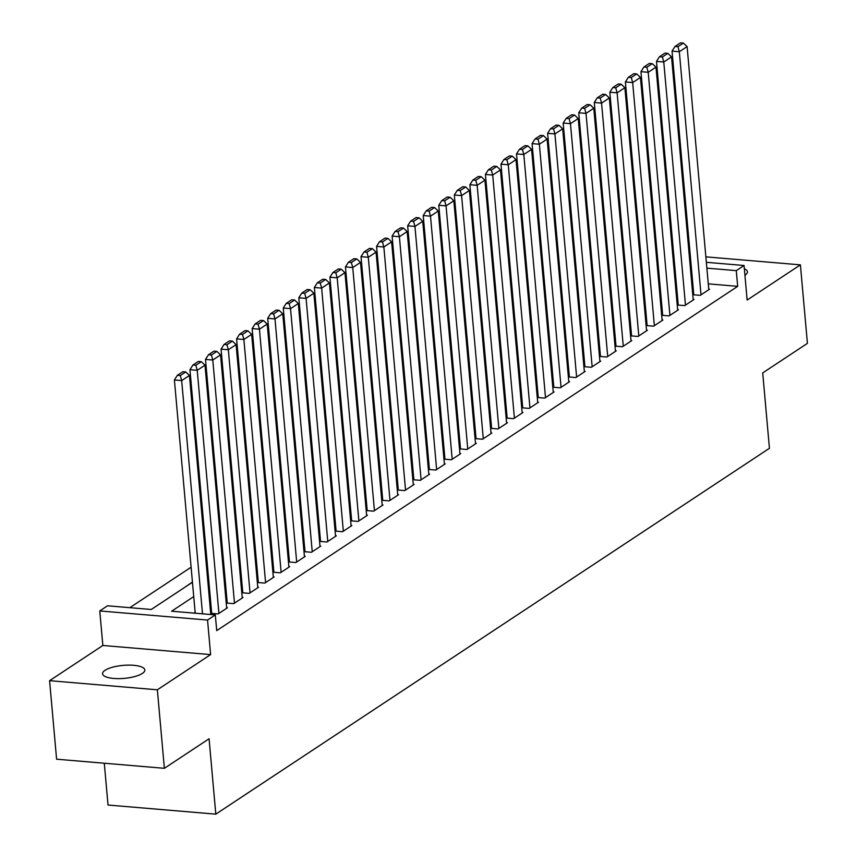 <?xml version="1.0" encoding="UTF-8"?>
<svg xmlns="http://www.w3.org/2000/svg" width="857" height="857" viewBox="0 0 857 857"><rect width="100%" height="100%" fill="white"/><g stroke="black" fill="none" stroke-linecap="round" stroke-linejoin="round"><path stroke-width="1.29" d="M744.926 275.236A21.211 6.524 -5.1 0 0 744.947 275.226A21.211 6.524 -5.1 0 0 747.433 271.765A21.211 6.524 -5.1 0 0 744.358 268.787M105.047 670.303A21.211 6.524 -5.1 0 0 102.561 673.763A21.211 6.524 -5.1 0 0 118.844 678.637A21.211 6.524 -5.1 0 0 142.326 673.452A21.211 6.524 -5.1 0 0 144.812 669.992A21.211 6.524 -5.1 0 0 128.539 665.118A21.211 6.524 -5.1 0 0 105.047 670.303M690.431 257.186L689.478 257.818M104.297 763.233L108.025 805.034L215.803 814.15L769.436 448.297L762.709 372.913L807.412 343.368L800.406 264.845L705.857 256.854M215.803 814.15L209.076 738.766L164.373 768.311L56.594 759.195L49.588 680.683L157.356 689.799L210.618 654.598L207.544 620.05L99.766 610.934L107.543 605.792L151.228 609.488L192.45 582.257M210.618 654.598L102.851 645.482L49.588 680.683M102.851 645.482L99.766 610.934M626.542 279.446L625.589 280.078M610.987 289.73L610.045 290.352M595.444 300.004L594.49 300.636M579.889 310.277L578.936 310.909M564.334 320.561L563.392 321.182M548.791 330.834L547.837 331.466M533.236 341.107L532.283 341.739M517.682 351.391L516.728 352.013M502.138 361.665L501.184 362.297M486.583 371.938L485.63 372.57M471.029 382.222L470.075 382.843M455.474 392.495L454.531 393.127M439.93 402.769L438.977 403.401M424.376 413.053L423.422 413.674M408.821 423.326L407.878 423.958M393.277 433.599L392.324 434.231M377.723 443.883L376.769 444.504M362.168 454.156L361.215 454.788M346.624 464.43L345.671 465.062M331.07 474.714L330.116 475.335M315.515 484.987L314.562 485.619M299.961 495.26L299.018 495.892M284.417 505.544L283.463 506.166M268.862 515.818L267.909 516.45M253.308 526.091L252.365 526.723M237.764 536.375L236.811 536.996M222.209 546.648L221.256 547.28M206.655 556.921L205.701 557.553M191.111 567.205L129.846 607.677M164.373 768.311L157.356 689.799M693.731 294.219L692.959 294.733L700.244 295.344L709.575 289.184L708.739 289.109M678.187 304.492L677.405 305.006L684.689 305.617L694.02 299.457L693.184 299.382M662.632 314.765L661.85 315.28L669.135 315.901L678.465 309.731L677.641 309.666M647.078 325.049L646.307 325.564L653.58 326.174L662.922 320.015L662.086 319.94M631.534 335.323L630.752 335.837L638.037 336.447L647.367 330.288L646.532 330.213M615.979 345.596L615.197 346.11L622.482 346.731L631.813 340.561L630.988 340.497M600.425 355.88L599.654 356.394L606.927 357.005L616.258 350.845L615.433 350.77M584.87 366.153L584.099 366.667L591.384 367.278L600.714 361.118L599.879 361.043M569.327 376.427L568.545 376.941L575.829 377.562L585.16 371.392L584.335 371.327M553.772 386.711L553.001 387.225L560.274 387.835L569.605 381.676L568.78 381.601M538.217 396.984L537.446 397.498L544.731 398.109L554.061 391.949L553.226 391.874M522.674 407.257L521.892 407.771L529.176 408.393L538.507 402.222L537.671 402.158M507.119 417.541L506.337 418.055L513.622 418.666L522.952 412.496L522.127 412.431M491.564 427.814L490.793 428.329L498.067 428.939L507.408 422.78L506.573 422.705M476.021 438.088L475.239 438.602L482.523 439.223L491.854 433.053L491.018 432.989M460.466 448.372L459.684 448.886L466.969 449.497L476.299 443.326L475.474 443.262M444.912 458.645L444.14 459.159L451.414 459.77L460.745 453.61L459.92 453.535M429.368 468.918L428.586 469.432L435.87 470.054L445.201 463.883L444.365 463.819M413.813 479.202L413.031 479.716L420.316 480.327L429.646 474.157L428.821 474.092M398.259 489.476L397.487 489.99L404.761 490.6L414.092 484.441L413.267 484.366M382.704 499.749L381.933 500.263L389.217 500.884L398.548 494.714L397.712 494.65M367.16 510.033L366.378 510.547L373.663 511.158L382.993 504.987L382.158 504.923M351.606 520.306L350.824 520.82L358.108 521.431L367.439 515.271L366.614 515.196M336.051 530.579L335.28 531.094L342.554 531.715L351.895 525.545L351.059 525.48M320.507 540.863L319.725 541.378L327.01 541.988L336.34 535.818L335.505 535.754M304.953 551.137L304.171 551.651L311.455 552.262L320.786 546.102L319.961 546.027M289.398 561.41L288.627 561.924L295.901 562.546L305.231 556.375L304.406 556.311M273.854 571.694L273.072 572.208L280.357 572.819L289.687 566.648L288.852 566.584M258.3 581.967L257.518 582.481L264.802 583.092L274.133 576.932L273.308 576.857M242.745 592.241L241.974 592.755L249.248 593.376L258.578 587.206L257.753 587.141M227.191 602.525L226.419 603.039L233.704 603.649L243.034 597.479L242.199 597.415M211.647 612.798L210.865 613.312L218.149 613.923L227.48 607.763L226.644 607.688M161.952 602.407L152.878 608.406M177.506 592.123L168.422 598.132M192.429 582.064L183.976 587.848M207.983 571.79L207.03 572.422M223.538 561.517L222.584 562.138M239.082 551.233L238.139 551.865M254.636 540.96L253.683 541.592M270.191 530.687L269.237 531.308M285.745 520.403L284.792 521.035M301.289 510.129L300.336 510.761M316.844 499.856L315.89 500.477M332.398 489.572L331.445 490.204M347.942 479.299L346.999 479.931M363.497 469.025L362.543 469.647M379.051 458.741L378.098 459.373M394.595 448.468L393.652 449.1M410.149 438.195L409.196 438.816M425.704 427.911L424.751 428.543M441.259 417.638L440.305 418.27M456.802 407.364L455.849 407.986M472.357 397.08L471.404 397.712M487.912 386.807L486.958 387.439M503.455 376.534L502.513 377.155M519.01 366.25L518.057 366.882M534.564 355.976L533.611 356.608M550.108 345.703L549.166 346.324M565.663 335.419L564.709 336.051M581.217 325.146L580.264 325.778M596.772 314.873L595.819 315.494M612.316 304.589L611.362 305.221M627.87 294.315L626.917 294.947M642.911 278.321L641.893 278.236M643.425 284.042L642.471 284.663M193.725 596.601L171.625 611.212L215.311 614.908L216.714 630.613L737.684 286.345L708.268 283.849M692.777 283.453L691.824 284.074M677.223 293.726L676.269 294.358M661.668 303.999L660.726 304.631M646.124 314.283L645.171 314.905M630.57 324.557L629.616 325.189M615.015 334.83L614.062 335.462M599.471 345.114L598.518 345.735M583.917 355.387L582.964 356.019M568.362 365.66L567.409 366.293M552.808 375.944L551.865 376.566M537.264 386.218L536.311 386.85M521.709 396.491L520.756 397.123M506.155 406.775L505.212 407.396M490.611 417.048L489.658 417.68M475.057 427.322L474.103 427.954M459.502 437.606L458.549 438.227M443.958 447.879L443.005 448.511M428.404 458.152L427.45 458.784M412.849 468.436L411.896 469.058M397.294 478.709L396.352 479.342M381.751 488.983L380.797 489.615M366.196 499.267L365.243 499.888M350.642 509.54L349.699 510.172M335.098 519.813L334.144 520.445M319.543 530.097L318.59 530.719M303.989 540.371L303.035 541.003M288.445 550.644L287.491 551.276M272.89 560.928L271.937 561.549M257.336 571.201L256.382 571.833M241.781 581.474L240.838 582.107M226.237 591.759L225.284 592.38M210.683 602.032L209.729 602.664M195.128 612.305L193.928 613.098M706.35 262.306L744.058 265.499L747.143 300.046L800.406 264.845M744.058 265.499L736.281 270.641L706.875 268.145M737.684 286.345L736.281 270.641M215.311 614.908L207.544 620.05M639.975 256.693L640.993 256.779M656.569 258.096L657.587 258.182M673.163 259.5L674.18 259.585M689.756 260.903L690.774 260.989M658.101 264.02L657.083 263.935M641.507 262.617L640.49 262.531M207.051 572.605L208.005 571.973M222.606 562.331L223.548 561.699M238.15 552.047L239.103 551.426M253.704 541.774L254.658 541.142M269.259 531.501L270.201 530.869M284.803 521.217L285.756 520.595M300.357 510.943L301.31 510.311M315.912 500.67L316.865 500.038M331.455 490.386L332.409 489.765M347.01 480.113L347.963 479.481M362.565 469.84L363.518 469.208M378.119 459.556L379.062 458.934M393.663 449.282L394.616 448.65M409.218 439.009L410.171 438.377M424.772 428.725L425.715 428.104M440.316 418.452L441.269 417.82M455.87 408.178L456.824 407.546M471.425 397.894L472.378 397.273M486.969 387.621L487.922 386.989M502.523 377.348L503.477 376.716M518.078 367.064L519.031 366.442M533.632 356.791L534.575 356.158M549.176 346.517L550.13 345.885M564.731 336.233L565.684 335.612M580.285 325.96L581.228 325.328M595.829 315.687L596.783 315.055M611.384 305.403L612.337 304.781M626.938 295.129L627.892 294.497M642.482 284.856L643.436 284.224M658.037 274.572L658.99 273.951M691.374 267.748L690.421 268.38M675.819 278.022L674.866 278.654M660.265 288.306L659.322 288.927M644.721 298.579L643.768 299.211M629.167 308.852L628.213 309.484M613.612 319.136L612.669 319.757M598.068 329.409L597.115 330.041M582.514 339.683L581.56 340.315M566.959 349.956L566.016 350.588M551.415 360.24L550.462 360.861M535.861 370.513L534.907 371.145M520.306 380.787L519.353 381.419M504.752 391.071L503.809 391.692M489.208 401.344L488.254 401.976M473.653 411.617L472.7 412.249M458.099 421.901L457.156 422.522M442.555 432.174L441.601 432.806M427 442.448L426.047 443.08M411.446 452.732L410.503 453.353M395.902 463.005L394.948 463.637M380.347 473.278L379.394 473.91M364.793 483.562L363.839 484.184M349.238 493.836L348.296 494.468M333.694 504.109L332.741 504.741M318.14 514.393L317.186 515.014M302.585 524.666L301.643 525.298M287.041 534.939L286.088 535.571M271.487 545.223L270.533 545.845M255.932 555.497L254.99 556.129M240.389 565.77L239.435 566.402M224.834 576.054L223.881 576.675M209.279 586.327L208.326 586.959M202.498 613.826L181.673 380.594L174.4 379.972L195.214 613.205M210.79 614.523L189.451 375.452L181.673 380.594L180.291 375.548L185.733 371.959L182.83 371.713L177.378 375.302L180.291 375.548M174.4 379.972L177.378 375.302M185.733 371.959L189.451 375.452M218.921 613.408L197.228 370.31L189.943 369.699L211.7 613.376M226.698 608.277L205.005 365.178L197.228 370.31L195.846 365.275L201.288 361.675L198.374 361.429L192.932 365.028L195.846 365.275M189.943 369.699L192.932 365.028M201.288 361.675L205.005 365.178M234.475 603.135L212.782 360.036L205.498 359.415L227.244 603.103M242.252 597.993L220.56 354.894L212.782 360.036L211.4 355.002L216.842 351.402L213.929 351.156L208.487 354.755L211.4 355.002M205.498 359.415L208.487 354.755M216.842 351.402L220.56 354.894M250.03 592.862L228.337 349.763L221.052 349.142L242.799 592.83M257.807 587.72L236.104 344.621L228.337 349.763L226.955 344.718L232.397 341.129L229.483 340.882L224.041 344.471L226.955 344.718M221.052 349.142L224.041 344.471M232.397 341.129L236.104 344.621M265.584 582.578L243.881 339.479L236.596 338.869L258.353 582.546M273.351 577.447L251.658 334.348L243.881 339.479L242.499 334.444L247.941 330.845L245.027 330.598L239.585 334.198L242.499 334.444M236.596 338.869L239.585 334.198M247.941 330.845L251.658 334.348M281.128 572.305L259.435 329.206L252.151 328.585L273.897 572.272M288.905 567.163L267.213 324.064L259.435 329.206L258.053 324.171L263.495 320.572L260.582 320.325L255.14 323.925L258.053 324.171M252.151 328.585L255.14 323.925M263.495 320.572L267.213 324.064M296.683 562.031L274.99 318.933L267.705 318.311L289.452 561.999M304.46 556.889L282.767 313.791L274.99 318.933L273.608 313.887L279.05 310.298L276.136 310.052L270.694 313.641L273.608 313.887M267.705 318.311L270.694 313.641M279.05 310.298L282.767 313.791M312.237 551.747L290.534 308.649L283.26 308.038L305.006 551.715M320.015 546.616L298.311 303.517L290.534 308.649L289.152 303.614L294.594 300.014L291.68 299.768L286.238 303.367L289.152 303.614M283.26 308.038L286.238 303.367M294.594 300.014L298.311 303.517M327.781 541.474L306.088 298.375L298.804 297.765L320.55 541.442M335.558 536.332L313.866 293.233L306.088 298.375L304.706 293.34L310.148 289.741L307.235 289.495L301.793 293.094L304.706 293.34M298.804 297.765L301.793 293.094M310.148 289.741L313.866 293.233M343.336 531.201L321.643 288.102L314.358 287.481L336.105 531.169M351.113 526.059L329.42 282.96L321.643 288.102L320.261 283.056L325.703 279.468L322.789 279.221L317.347 282.81L320.261 283.056M314.358 287.481L317.347 282.81M325.703 279.468L329.42 282.96M358.89 520.917L337.187 277.818L329.913 277.207L351.659 520.885M366.667 515.785L344.964 272.687L337.187 277.818L335.805 272.783L341.247 269.184L338.344 268.937L332.891 272.537L335.805 272.783M329.913 277.207L332.891 272.537M341.247 269.184L344.964 272.687M374.434 510.643L352.741 267.545L345.457 266.934L367.214 510.611M382.211 505.501L360.518 262.403L352.741 267.545L351.359 262.51L356.801 258.91L353.887 258.664L348.445 262.263L351.359 262.51M345.457 266.934L348.445 262.263M356.801 258.91L360.518 262.403M389.989 500.37L368.296 257.271L361.011 256.65L382.758 500.338M397.766 495.228L376.073 252.129L368.296 257.271L366.914 252.226L372.356 248.637L369.442 248.391L364 251.979L366.914 252.226M361.011 256.65L364 251.979M372.356 248.637L376.073 252.129M405.543 490.086L383.85 246.987L376.566 246.377L398.312 490.054M413.32 484.955L391.617 241.856L383.85 246.987L382.468 241.953L387.91 238.353L384.997 238.107L379.555 241.706L382.468 241.953M376.566 246.377L379.555 241.706M387.91 238.353L391.617 241.856M421.098 479.813L399.394 236.714L392.11 236.104L413.867 479.781M428.864 474.671L407.171 231.572L399.394 236.714L398.012 231.679L403.454 228.08L400.54 227.833L395.098 231.433L398.012 231.679M392.11 236.104L395.098 231.433M403.454 228.08L407.171 231.572M436.642 469.54L414.949 226.441L407.664 225.82L429.411 469.507M444.419 464.398L422.726 221.299L414.949 226.441L413.567 221.395L419.009 217.807L416.095 217.56L410.653 221.149L413.567 221.395M407.664 225.82L410.653 221.149M419.009 217.807L422.726 221.299M452.196 459.256L430.503 216.157L423.219 215.546L444.965 459.223M459.973 454.124L438.281 211.026L430.503 216.157L429.121 211.122L434.563 207.523L431.649 207.276L426.208 210.876L429.121 211.122M423.219 215.546L426.208 210.876M434.563 207.523L438.281 211.026M467.751 448.982L446.047 205.884L438.773 205.273L460.52 448.95M475.528 443.84L453.824 200.742L446.047 205.884L444.665 200.849L450.107 197.249L447.193 197.003L441.751 200.602L444.665 200.849M438.773 205.273L441.751 200.602M450.107 197.249L453.824 200.742M483.294 438.709L461.602 195.61L454.317 194.989L476.063 438.677M491.072 433.567L469.379 190.468L461.602 195.61L460.22 190.565L465.662 186.976L462.748 186.73L457.306 190.318L460.22 190.565M454.317 194.989L457.306 190.318M465.662 186.976L469.379 190.468M498.849 428.425L477.156 185.326L469.872 184.716L491.618 428.393M506.626 423.294L484.933 180.195L477.156 185.326L475.774 180.291L481.216 176.692L478.302 176.446L472.86 180.045L475.774 180.291M469.872 184.716L472.86 180.045M481.216 176.692L484.933 180.195M514.404 418.152L492.7 175.053L485.426 174.442L507.173 418.12M522.181 413.01L500.477 169.911L492.7 175.053L491.318 170.018L496.76 166.419L493.857 166.172L488.404 169.772L491.318 170.018M485.426 174.442L488.404 169.772M496.76 166.419L500.477 169.911M529.947 407.878L508.255 164.78L500.97 164.158L522.727 407.846M537.725 402.736L516.032 159.638L508.255 164.78L506.873 159.734L512.315 156.145L509.401 155.899L503.959 159.488L506.873 159.734M500.97 164.158L503.959 159.488M512.315 156.145L516.032 159.638M545.502 397.594L523.809 154.496L516.525 153.885L538.271 397.562M553.279 392.463L531.586 149.364L523.809 154.496L522.427 149.461L527.869 145.861L524.955 145.615L519.513 149.214L522.427 149.461M516.525 153.885L519.513 149.214M527.869 145.861L531.586 149.364M561.056 387.321L539.364 144.222L532.079 143.612L553.826 387.289M568.834 382.179L547.13 139.08L539.364 144.222L537.971 139.188L543.424 135.588L540.51 135.342L535.068 138.941L537.971 139.188M532.079 143.612L535.068 138.941M543.424 135.588L547.13 139.08M576.611 377.048L554.908 133.949L547.623 133.328L569.38 377.016M584.378 371.906L562.685 128.807L554.908 133.949L553.526 128.904L558.968 125.315L556.054 125.068L550.612 128.657L553.526 128.904M547.623 133.328L550.612 128.657M558.968 125.315L562.685 128.807M592.155 366.764L570.462 123.665L563.178 123.054L584.924 366.732M599.932 361.633L578.239 118.534L570.462 123.665L569.08 118.63L574.522 115.031L571.608 114.784L566.166 118.384L569.08 118.63M563.178 123.054L566.166 118.384M574.522 115.031L578.239 118.534M607.709 356.491L586.017 113.392L578.732 112.781L600.478 356.458M615.487 351.349L593.794 108.25L586.017 113.392L584.635 108.357L590.077 104.758L587.163 104.511L581.721 108.111L584.635 108.357M578.732 112.781L581.721 108.111M590.077 104.758L593.794 108.25M623.264 346.217L601.56 103.119L594.287 102.497L616.033 346.185M631.041 341.075L609.338 97.977L601.56 103.119L600.179 98.073L605.62 94.484L602.707 94.238L597.265 97.827L600.179 98.073M594.287 102.497L597.265 97.827M605.62 94.484L609.338 97.977M638.808 335.944L617.115 92.835L609.83 92.224L631.577 335.912M646.585 330.802L624.892 87.703L617.115 92.835L615.733 87.8L621.175 84.2L618.261 83.954L612.819 87.553L615.733 87.8M609.83 92.224L612.819 87.553M621.175 84.2L624.892 87.703M654.362 325.66L632.67 82.561L625.385 81.951L647.131 325.628M662.14 320.529L640.447 77.419L632.67 82.561L631.288 77.526L636.73 73.927L633.816 73.681L628.374 77.28L631.288 77.526M625.385 81.951L628.374 77.28M636.73 73.927L640.447 77.419M669.917 315.387L648.213 72.288L640.94 71.667L662.686 315.355M677.694 310.245L655.991 67.146L648.213 72.288L646.831 67.242L652.273 63.654L649.37 63.407L643.918 66.996L646.831 67.242M640.94 71.667L643.918 66.996M652.273 63.654L655.991 67.146M685.461 305.113L663.768 62.004L656.483 61.393L678.241 305.081M693.238 299.971L671.545 56.873L663.768 62.004L662.386 56.969L667.828 53.37L664.914 53.123L659.472 56.723L662.386 56.969M656.483 61.393L659.472 56.723M667.828 53.37L671.545 56.873M701.015 294.829L679.322 51.731L672.038 51.12L693.784 294.797M708.793 289.698L687.1 46.589L679.322 51.731L677.941 46.696L683.383 43.096L680.469 42.85L675.027 46.449L677.941 46.696M672.038 51.12L675.027 46.449M683.383 43.096L687.1 46.589"/></g></svg>
